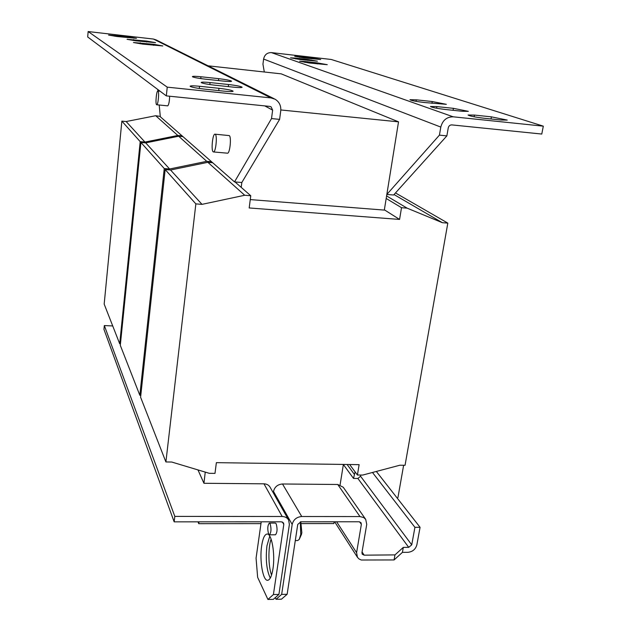 <?xml version="1.0" encoding="UTF-8"?>
<svg xmlns="http://www.w3.org/2000/svg" width="631" height="631" viewBox="0 0 631 631"><rect width="100%" height="100%" fill="white"/><g stroke="black" fill="none" stroke-linecap="round" stroke-linejoin="round"><path stroke-width="0.95" d="M307.802 60.418L307.928 59.488L317.409 61.191L300.017 59.535L290.56 57.839L295.892 58.115L295.773 58.975M491.013 118.975L491.399 116.853L507.237 120.079L501.077 120.024L483.867 118.226C474.82 117.114 469.559 116.041 468.084 115.008L474.457 115.079L474.149 116.798M453.074 110.299L453.421 108.343L468.328 111.34L462.089 111.253L445.305 109.478C436.747 108.429 431.793 107.436 430.452 106.497L436.889 106.592L436.613 108.232M431.943 103.326L432.243 101.536L446.338 104.328L424.016 102.482C415.892 101.488 411.215 100.558 409.961 99.698L416.294 99.824L416.042 101.354M317.306 63.905L317.44 62.911L327.276 64.693L309.435 63.013L299.622 61.246L305.057 61.507L304.939 62.414M311.375 58.77L311.501 57.894L320.714 59.527L303.874 57.91L294.677 56.277L299.82 56.553L299.717 57.358M190.333 86.463L190.12 86.202C190.665 85.69 193.804 85.713 199.546 86.273L218.981 88.308C227.373 89.302 232.082 90.272 233.115 91.219C232.626 91.716 229.589 91.692 223.997 91.148L204.207 89.089C197.014 88.269 192.392 87.393 190.333 86.463M201.399 82.7L201.186 82.448C201.683 81.983 204.649 82.022 210.068 82.566L228.564 84.522C236.609 85.477 241.129 86.392 242.13 87.267C241.681 87.717 238.818 87.677 233.533 87.157L214.706 85.177C207.859 84.388 203.427 83.56 201.399 82.7M192.565 76.824L192.376 76.603C192.857 76.177 195.72 76.233 200.958 76.761L218.697 78.662C226.348 79.577 230.646 80.437 231.593 81.233C231.159 81.644 228.383 81.588 223.271 81.076L205.233 79.159C198.678 78.394 194.458 77.621 192.565 76.824M127.06 39.327L146.676 41.07L155.549 42.656L135.854 40.826L127.06 39.327M108.571 35.076L127.912 36.835L136.47 38.349L117.058 36.519L108.571 35.076M133.472 42.529L153.633 44.296L162.83 45.96L142.574 44.091L133.472 42.529M271.559 575.078C268.238 566.386 268.025 547.684 271.101 539.103M272.978 568.697C275.361 553.9 271.622 533.021 266.984 534.047C264.578 534.504 262.804 538.44 261.66 545.854C259.373 560.265 262.906 581.135 267.702 580.283C270.044 579.881 271.803 576.016 272.978 568.697M269.752 536.153L266.945 545.815C265.477 559.508 266.59 570.266 270.273 578.091M269.382 523.075L275.368 523.067L276.173 523.754C277.53 528.778 277.301 532.454 275.487 534.788L275.447 534.788M268.632 534.094L269.445 534.812C271.227 532.469 271.456 528.786 270.131 523.762L269.334 523.075C267.552 525.386 267.323 529.054 268.632 534.094M297.674 540.554L299.252 539.371L300.75 534.449L300.324 521.853M300.798 521.798L301.839 532.667L301.397 534.662M227.405 153.191L227.475 153.191C229.905 153.743 231.632 136.793 229.266 135.594L215.013 134.182M213.16 151.811L213.483 151.945C215.794 152.489 217.498 135.476 215.242 134.285L214.95 134.174C212.639 133.701 210.951 150.454 213.16 151.811M167.665 105.85L167.696 105.85C168.777 104.912 169.423 101.701 169.652 96.227M157.876 90.959C156.48 90.58 155.226 103.949 156.583 104.699L156.725 104.762C158.121 105.18 159.383 91.661 158.01 91.006L157.742 89.46M264.76 105.89L272.631 110.125L271.085 106.82L269.823 106.41L166.324 95.888L167.247 87.149L270.936 97.908L275.108 99.225C279.312 101.875 281.189 105.779 280.74 110.946L279.612 119.369L241.823 182.501L241.208 187.368M208.096 65.821L281.237 73.859L398.524 121.846L384.318 210.091L250.262 199.593M398.524 121.846L280.827 109.96M160.282 116.435L155.707 115.718L177.816 135.476L182.083 135.87M140.2 141.644L121.862 121.128L104.178 304.103L119.709 343.808L140.2 141.644L144.956 142.07L126.145 121.538L155.707 115.718M144.956 142.07L177.816 135.476M121.862 121.128L126.145 121.538M119.709 343.808L120.458 343.84M386.196 198.473L401.513 207.694L399.573 219.43L249.182 207.954L250.759 195.736L235.016 181.941M399.573 219.43L384.366 209.823M395.479 192.936L447.821 223.114L405.055 465.292L399.865 465.221L362.707 475.064L357.414 475.001L359.126 464.653L216.37 462.657L214.99 473.384L209.295 473.321L171.727 462.034L165.898 461.955L140.595 397.23L165.164 169.558L170.551 170.015L207.851 162.317L212.686 162.735M165.898 461.955L195.855 203.892L202.015 204.357L244.718 195.263L207.851 162.317M244.718 195.263L250.759 195.736M202.015 204.357L170.551 170.015M195.855 203.892L165.164 169.558M357.414 475.001L349.637 464.519M447.821 223.114L442.37 222.696L394.028 194.553M401.513 207.694L407.098 208.143L386.606 195.933M407.098 208.143L442.37 222.696M211.921 162.672L211.984 162.12M164.249 168.54L140.91 142.44L120.3 345.338L139.83 395.282L164.249 168.54L169.613 168.99L206.755 161.331L178.668 136.233L182.951 136.627M206.755 161.331L211.566 161.749M169.613 168.99L145.682 142.866L178.668 136.233M140.91 142.44L145.682 142.866M139.83 395.282L140.8 395.314M448.262 127.825C448.775 125.884 449.958 124.914 451.788 124.899L541.777 134.048L543.315 126.161L453.192 116.814C446.748 116.853 442.623 120.269 440.809 127.076L439.428 135.137L446.866 135.878L448.262 127.825M543.315 126.161L331.236 59.472L271.393 52.602C267.181 52.562 264.578 54.716 263.6 59.054L262.946 64.204L264.31 71.997M307.928 59.488L295.892 58.115M491.399 116.853L474.457 115.079M453.421 108.343L436.889 106.592M432.243 101.536L416.294 99.824M317.44 62.911L305.057 61.507M311.501 57.894L299.82 56.553M439.428 135.137L386.842 194.451L393.618 195.011L446.866 135.878M272.631 110.125L271.519 118.573L234.511 181.902L160.313 116.751L159.209 105.006M234.511 181.902L241.823 182.501M271.519 118.573L279.612 119.369M166.324 95.888L87.685 36.969L88.159 31.55L153.467 39.051L156.141 39.919L274.193 98.767M167.247 87.149L88.159 31.55M355.087 471.87L353.51 478.424L357.887 478.472L408.714 547.345L403.312 547.385L394.974 554.894L364.174 555.17L362.06 551.936M353.51 478.424L343.367 464.526M376.344 471.452L420.072 527.311L416.87 544.805C415.577 549.333 412.564 551.833 407.815 552.322L402.42 552.362L394.075 559.942L361.279 560.012L359.078 559.003L357.454 557.307L356.594 552.685L361.358 524.369L361.027 522.728L359.094 521.774L300.924 521.798L297.745 524.432L287.144 594.284L281.458 599.19L276.047 599.292L281.663 594.386L292.177 524.44C293.407 519.636 296.594 516.994 301.728 516.513L359.97 516.568L363.701 517.538L365.72 519.4L366.737 524.361L361.942 552.638L362.233 554.199L364.174 555.17M372.479 472.477L414.93 527.327L420.072 527.311M414.93 527.327L411.735 544.845L360.561 476.247L360.766 475.04M408.714 547.345L411.735 544.845M403.312 547.385L402.42 552.362M394.974 554.894L394.075 559.942M357.887 478.472L360.561 476.247M365.72 519.4L343.225 487.219L337.743 484.482L359.97 516.568M273.294 492.866L273.499 491.462C274.643 486.895 277.64 484.403 282.507 483.985L337.743 484.482M275.266 597.652L276.047 599.292M281.663 594.386L287.144 594.284M334.146 521.782L333.862 523.556L301.421 523.588M260.974 523.62L198.726 523.675L197.984 521.837M205.241 472.106L203.939 483.283L263.979 483.819C266.755 483.93 268.806 485.058 270.107 487.227L288.627 520.023C287.255 517.759 285.102 516.584 282.167 516.497L174.819 516.395L174.164 521.845L103.957 329.374L104.328 325.564L112.72 325.951M198.962 521.837L198.726 523.675M343.382 464.432L340.093 484.876M197.976 469.921L203.852 483.094M261.234 521.813L256.068 558.135L257.645 577.349L267.915 599.45L273.412 594.536L278.918 594.434L273.341 599.347L267.915 599.45M273.412 594.536L283.8 524.448L283.556 522.996L281.387 521.805L174.164 521.845M278.918 594.434L289.384 524.44L288.627 520.023M174.819 516.395L104.328 325.564M397.285 498.206L397.956 497.457L403.627 465.276M354.275 474.228L347.097 464.487M199.301 88.474L199.546 86.273M209.831 84.562L210.068 82.566M200.745 78.591L200.958 76.761M133.559 40.542L133.654 39.587M115.063 36.275L115.15 35.368M140.114 43.791L140.216 42.774M271.393 52.602L453.192 116.814M263.6 59.054L440.809 127.076M270.936 97.908L153.467 39.051M356.594 552.685L336.638 521.782M359.615 521.821L361.358 524.369M282.507 483.985L301.728 516.513M273.499 491.462L292.177 524.44M282.459 522.011L283.8 524.448M282.167 516.497L263.979 483.819M153.522 45.337L153.633 44.296M127.825 37.757L127.912 36.835M146.573 42.048L146.676 41.07M218.468 80.571L218.697 78.662M228.312 86.605L228.564 84.522M218.705 90.604L218.981 88.308M275.487 534.788L269.445 534.812M297.769 540.554L295.3 540.57M227.475 153.191L213.483 151.945M167.696 105.85L156.725 104.762M160.029 91.179L157.908 90.959M334.635 521.782L357.454 557.307M299.252 539.371L301.508 534.299"/></g></svg>
